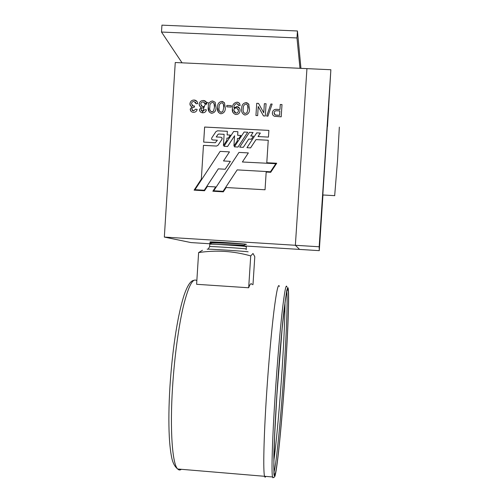 <?xml version="1.0" encoding="UTF-8"?>
<svg xmlns="http://www.w3.org/2000/svg" width="503" height="503" viewBox="0 0 503 503"><rect width="100%" height="100%" fill="white"/><g stroke="black" fill="none" stroke-linecap="round" stroke-linejoin="round"><path stroke-width="0.75" d="M245.345 244.452L246.464 244.332C245.659 243.748 209.833 241.421 209.921 241.956L214.894 242.603M202.495 112.798L202.828 111.421C204.771 103.976 206.62 101.153 208.387 102.952M280.278 104.479L282.001 104.567L281.202 116.815L274.701 116.319C273.072 115.759 272.293 114.596 272.368 112.835C272.796 110.276 274.324 109.113 276.964 109.352L279.951 109.503L280.278 104.479L282.001 104.574M255.939 115.527L256.725 103.316L258.536 103.404L263.767 112.817L264.358 103.693L266.068 103.769L265.282 116.004L263.465 115.91L258.234 106.491L257.649 115.615L255.933 115.527L256.725 103.304L258.529 103.398L263.767 112.81L264.358 103.687L266.068 103.781M232.983 112.59L232.399 108.466C232.279 104.869 233.838 102.769 237.07 102.178L239.252 103.058L240.208 105.467L238.648 105.542L236.9 103.574C234.914 104.039 233.945 105.423 233.989 107.711L237.573 106.667C239.334 107.372 240.157 108.698 240.032 110.654C239.78 113.093 238.46 114.382 236.064 114.514L235.492 114.445C232.952 113.389 231.921 111.396 232.399 108.459C232.279 104.863 233.832 102.763 237.07 102.172L238.007 102.329L239.824 103.87M224.439 102.719L225.294 107.768C225.445 111.176 224.024 113.169 221.031 113.747L220.44 113.678C217.981 112.49 217.026 110.39 217.56 107.384C217.409 103.983 218.83 101.996 221.817 101.411L222.716 101.549L224.577 102.952M199.741 106.202L199.201 104.121C199.603 101.744 201.005 100.537 203.407 100.499L204.268 100.625C205.934 101.166 206.821 102.329 206.928 104.115L205.375 104.19L203.256 101.895C201.772 101.933 200.93 102.7 200.735 104.203L202.42 106.523L203.853 106.46L203.382 107.831C202.068 107.755 201.275 108.34 201.011 109.579L202.734 111.408L204.872 109.641L206.406 109.874C205.897 111.823 204.658 112.798 202.69 112.817L202.168 112.754C200.446 112.376 199.546 111.308 199.471 109.553L201.263 107.221C199.817 106.711 199.125 105.674 199.194 104.108C199.597 101.738 200.999 100.531 203.401 100.493L206.293 102.046M319.166 246.772L295.362 245.282L306.943 68.628L295.362 245.282L299.593 249.419L295.362 245.282L164.336 237.076L175.258 62.517L330.867 69.741L319.166 246.772L319.273 250.657L322.957 194.982M190.574 105.825L189.971 103.656C190.373 101.279 191.769 100.078 194.164 100.04L194.982 100.154C196.667 100.682 197.566 101.851 197.679 103.649L196.132 103.725L194.02 101.436C192.536 101.474 191.693 102.241 191.498 103.737L193.202 106.064L194.611 105.995L194.145 107.365C192.825 107.29 192.039 107.875 191.775 109.113L193.492 110.943L195.629 109.176L197.163 109.409C196.654 111.352 195.416 112.332 193.454 112.345L192.951 112.288C191.215 111.918 190.316 110.849 190.235 109.082L192.027 106.755C190.58 106.246 189.895 105.215 189.964 103.649C190.367 101.273 191.762 100.072 194.158 100.034L196.981 101.487M215.165 102.254L216.013 107.302C216.164 110.704 214.75 112.691 211.763 113.276L211.197 113.213C208.726 112.031 207.758 109.937 208.299 106.913C208.141 103.517 209.562 101.531 212.543 100.952L215.165 102.254L212.543 100.952C209.569 101.537 208.148 103.53 208.299 106.925L209.191 111.993M226.84 105.423L231.33 105.649L231.242 107.057L226.752 106.831L226.84 105.423L231.33 105.655M244.527 114.898C242.132 113.665 241.195 111.565 241.723 108.604C241.572 105.202 242.999 103.209 246.005 102.625L248.639 103.932L249.488 108.988C249.639 112.402 248.212 114.395 245.206 114.98L244.527 114.891C242.125 113.659 241.189 111.559 241.723 108.598C241.572 105.196 242.999 103.197 245.998 102.612L247.036 102.794L248.972 104.555M270.865 104.008L272.154 104.077L267.929 116.136L266.64 116.074L270.865 104.008L272.154 104.083M194.12 190.14L201.332 179.156L203.457 145.348L216.567 146.052L218.013 145.254L221.949 139.318C222.408 138.206 222.062 137.508 220.918 137.218L216.208 136.967L217.969 134.389L218.711 134.018L224.131 134.307L223.414 145.524L226.778 140.45L226.928 138.061L228.324 138.136L230.324 135.1L227.123 134.917L227.356 131.314L217.522 130.799L215.95 131.597L211.794 137.872C211.342 138.973 211.681 139.671 212.819 139.96L217.359 140.205L215.297 142.733L203.665 142.11L204.614 127.045L268.885 130.403L204.633 127.064L203.677 142.11M258.045 136.552L260.334 133.05L258.026 136.552L268.451 137.099L268.885 130.403M260.334 133.05L256.719 132.861L246.954 147.693L250.557 147.888L256.021 139.601L268.244 140.249L266.791 162.733L276.719 163.236L270.715 172.303L266.188 172.045L265.037 189.776L226.155 187.531L223.313 191.838L212.851 191.234L215.686 186.927L207.355 186.45L204.526 190.75L194.101 190.14L201.319 179.143M164.336 237.076L190.983 242.578L211.197 243.854M244.074 245.923L319.273 250.657M196.132 103.725L195.585 102.184M191.945 105.284L193.605 106.114M193.611 106.12L194.611 106.007M192.127 110.283L193.498 110.949L195.629 109.176L197.157 109.415M190.895 111.138L190.235 109.082L192.027 106.755M205.381 104.19L204.872 102.7M201.131 105.68L202.847 106.579M202.854 106.586L203.853 106.473M201.332 110.717L202.74 111.415L204.872 109.641L206.406 109.88M200.068 111.534L199.471 109.553L201.263 107.221M210.342 110.993L211.876 111.88L213.53 111.132L214.473 107.24L214.039 103.335M213.524 111.119L214.473 107.233C214.938 105.114 214.391 103.505 212.838 102.411L212.455 102.354C210.487 103.052 209.613 104.599 209.839 107.001C209.361 109.176 209.933 110.792 211.568 111.836L213.524 111.119M218.396 112.376L217.56 107.384M217.566 107.391C217.415 103.989 218.83 102.002 221.823 101.417L224.445 102.725M219.553 111.383L221.144 112.351L222.804 111.597L223.747 107.705L223.357 103.87M222.798 111.591L223.747 107.699C224.206 105.592 223.672 103.983 222.131 102.876L221.729 102.819C219.754 103.511 218.88 105.064 219.107 107.466C218.629 109.635 219.201 111.251 220.823 112.307L222.798 111.591M226.752 106.831L226.847 105.429M238.655 105.542L238.365 104.473M233.983 108.013L236.85 106.554M236.856 106.561L239.642 108.409M234.128 111.999L235.92 113.106C237.491 112.986 238.347 112.119 238.491 110.503L238.246 109.138M236.291 107.938C234.782 108.019 233.958 108.83 233.826 110.377L235.92 113.093C237.485 112.974 238.34 112.106 238.485 110.49L236.85 108.019L236.291 107.938M243.603 112.395L244.955 113.533L246.986 112.823L247.935 108.925L247.646 105.278M246.979 112.817L247.935 108.918C248.388 106.843 247.872 105.24 246.382 104.102L245.91 104.027C243.93 104.718 243.05 106.271 243.276 108.679C242.798 110.83 243.358 112.446 244.955 113.527L246.979 112.817M266.647 116.074L270.865 104.02M272.519 114.219L272.368 112.835C272.796 110.283 274.33 109.12 276.971 109.365L276.964 109.352M276.971 109.365L279.957 109.509L280.284 104.486M276.669 115.174L279.58 115.319L279.863 110.924L276.92 110.767C275.286 110.603 274.342 111.301 274.091 112.873L275.267 114.986L279.574 115.313L279.863 110.918M274.179 113.779L275.273 114.992L276.663 115.168M239.692 147.134L243.295 147.329L248.746 139.048L251.393 139.193L253.399 136.15L250.746 135.999L253.053 132.496L249.444 132.308L239.692 147.134L243.295 147.329M243.301 147.348L248.746 139.048M248.752 139.061L251.399 139.212L253.399 136.15M250.764 135.999L253.053 132.496M234.379 146.851L237.976 147.046L247.721 132.22L244.118 132.025L234.379 146.851L237.976 147.046M237.988 147.058L247.734 132.232M223.961 146.285L227.551 146.48L234.58 135.772L233.933 145.958L237.297 140.878L237.454 138.451L238.862 138.526L240.868 135.483L237.655 135.307L237.888 131.698L233.681 131.478L223.961 146.285L227.551 146.48M227.563 146.499L234.58 135.81M233.939 145.971L237.297 140.878M237.309 140.89L237.454 138.451M237.466 138.463L238.862 138.526M238.868 138.545L240.874 135.502M237.668 135.307L237.888 131.698M213.744 190.782L223.062 191.322L237.177 169.882L270.457 171.781L275.807 163.701L242.377 161.991L248.35 152.918L238.988 152.409L213.744 190.782L223.062 191.322M223.068 191.329L237.177 169.882M237.19 169.895L270.457 171.781M270.463 171.793L275.807 163.701M242.389 161.991L248.35 152.918M194.994 189.688L204.275 190.228L218.327 168.838L225.174 169.241L230.368 161.356L223.508 160.954L229.462 151.887L220.138 151.378L194.994 189.688L204.287 190.241L218.34 168.845L225.174 169.241M225.187 169.247L230.38 161.369M223.527 160.96L229.462 151.887M250.557 147.888L246.954 147.693M250.569 147.907L256.021 139.601L268.244 140.262M276.707 163.249L266.791 162.733M215.699 186.94L212.87 191.234M201.332 179.156L203.457 145.348M203.47 145.367L216.579 146.065L218.025 145.266L221.955 139.331L221.911 137.753M216.233 136.967L217.981 134.408L218.723 134.037L224.131 134.32M226.928 138.061L226.784 140.463L223.414 145.524M226.935 138.073L228.324 138.136M228.331 138.155L230.324 135.1M227.13 134.911L227.356 131.314M211.889 139.501L212.832 139.972L217.353 140.218M321.555 215.491L319.776 242.408L321.555 215.491M321.813 207.651L319.77 238.504L321.813 207.651M329.949 84.517L327.893 115.627L329.949 84.517M328.654 108.101L327.409 126.523L328.654 108.101M327.321 126.517L322.813 194.969M327.478 126.53L330.867 69.741M339.33 127.14L337.538 160.419L334.677 195.661M273.827 460.71C276.505 441.596 279.819 404.305 282.076 369.711C283.944 340.877 284.924 318.424 285.012 302.341M273.362 477.347L272.959 477.85L272.519 476.963L264.578 476.297C263.044 471.757 263.742 437.44 266.584 394.233C268.596 363.38 271.431 331.596 273.909 311.313C276.474 291.061 278.304 282.768 279.391 286.433C278.304 282.768 276.474 291.061 273.909 311.313C271.431 331.596 268.596 363.38 266.584 394.233C263.742 437.44 263.044 471.757 264.578 476.297C264.899 477.454 265.301 477.485 265.773 476.398C265.301 477.485 264.899 477.454 264.578 476.297L177.678 468.997C178.829 470.211 180.049 470.311 181.35 469.305M202.458 250.268L198.622 252.581C216.127 249.928 233.493 251.035 250.727 255.914L253.003 253.487L254.795 256.693L252.984 284.679M246.212 248.966L246.313 246.596C245.508 246.074 209.757 243.754 209.776 244.219L209.776 244.257M233.895 243.125C222.835 242.641 210.047 242.352 209.902 242.924L209.889 243.006M211.053 243.754L209.99 243.471L210.21 243.175C212.675 242.54 236.812 243.59 243.829 243.968M210.028 243.1L211.681 244.188M216.667 244.389L243.98 245.137M218.792 242.641L214.196 241.974M227.777 245.03L244.169 245.59L244.194 245.187M215.473 242.603L212.323 241.918M252.173 284.623C251.236 282.717 250.066 283.767 248.671 287.773L196.61 284.296L198.622 252.581M248.671 287.773L250.727 255.914M329.289 94.099L328.075 112.955L329.289 94.099M329.113 96.928L328.484 106.737L329.113 96.928M320.103 237.259L321.392 218.032L320.103 237.259M320.367 233.31L321.052 223.137L320.367 233.31M320.147 232.556L321.618 210.625L320.147 232.556M320.455 228.048L321.235 216.416L320.455 228.048M327.459 126.523L328.497 110.478L327.415 126.523M182.055 62.831L161.501 32.041L161.935 25.15L297.443 30.979L300.951 68.351M161.501 32.041L296.984 37.951L297.443 30.979M296.984 37.951L299.983 68.307M278.624 451.354C276.826 466.935 275.537 475.329 274.764 476.536C274.273 477.466 273.525 477.611 272.519 476.963C271.337 472.449 272.337 438.132 275.179 394.893C277.197 364.009 279.894 332.194 282.158 311.885C284.497 291.602 286.075 283.283 286.911 286.93M276.857 394.773C275.348 418.314 274.298 439.459 273.852 454.863L273.946 474.367C274.311 476.681 274.845 476.448 275.55 473.675C278.203 461.069 282.567 413.648 285.446 369.667C288.338 325.636 289.602 287.018 287.729 287.578L286.76 290.451L283.906 310.848C281.642 331.364 278.958 363.047 276.857 394.773M285.396 369.799C282.56 413.265 278.241 460.082 275.631 472.436L274.682 475.159C274.192 474.706 273.896 471.619 273.802 465.904L274.563 437.195L276.927 394.566L282.145 328.61L285.415 299.392C286.32 293.35 287.068 289.829 287.647 288.829C289.495 288.194 288.257 326.29 285.396 369.799M273.984 472.216C276.524 463.54 281.177 414.466 284.069 369.856C286.521 332.609 287.779 298.669 286.735 291.533M287.226 289.785L287.251 290.281M248.142 251.84L248.073 251.814C246.91 251.337 202.74 248.532 207.519 249.243M209.625 246.608L209.632 246.577C209.606 246.174 245.351 248.495 246.162 248.954L246.219 249.727M196.836 280.743C192.982 277.43 188.537 285.754 183.501 305.711C178.735 325.68 174.472 356.765 172.56 387.046C169.781 429.876 172.347 464.168 177.678 468.997C174.616 466.514 172.579 462.471 171.561 456.881C170.504 451.531 169.756 444.904 169.31 436.994C168.568 422.558 168.782 405.714 169.951 386.467C171.712 360.167 174.616 336.828 178.672 316.456C180.326 308.452 182.08 301.504 183.941 295.601C187.305 285.698 190.624 280.611 193.9 280.347M322.781 194.969L334.791 195.667M283.717 313.268C285.93 295.324 287.144 287.59 287.364 290.068L286.936 290.703M209.776 244.219L209.632 246.577L208.368 248.916M209.902 242.924L209.864 243.301M245.829 244.207L243.867 245.194M210.594 242.754L212.253 241.912M220.773 242.679L220.798 242.289"/></g></svg>
